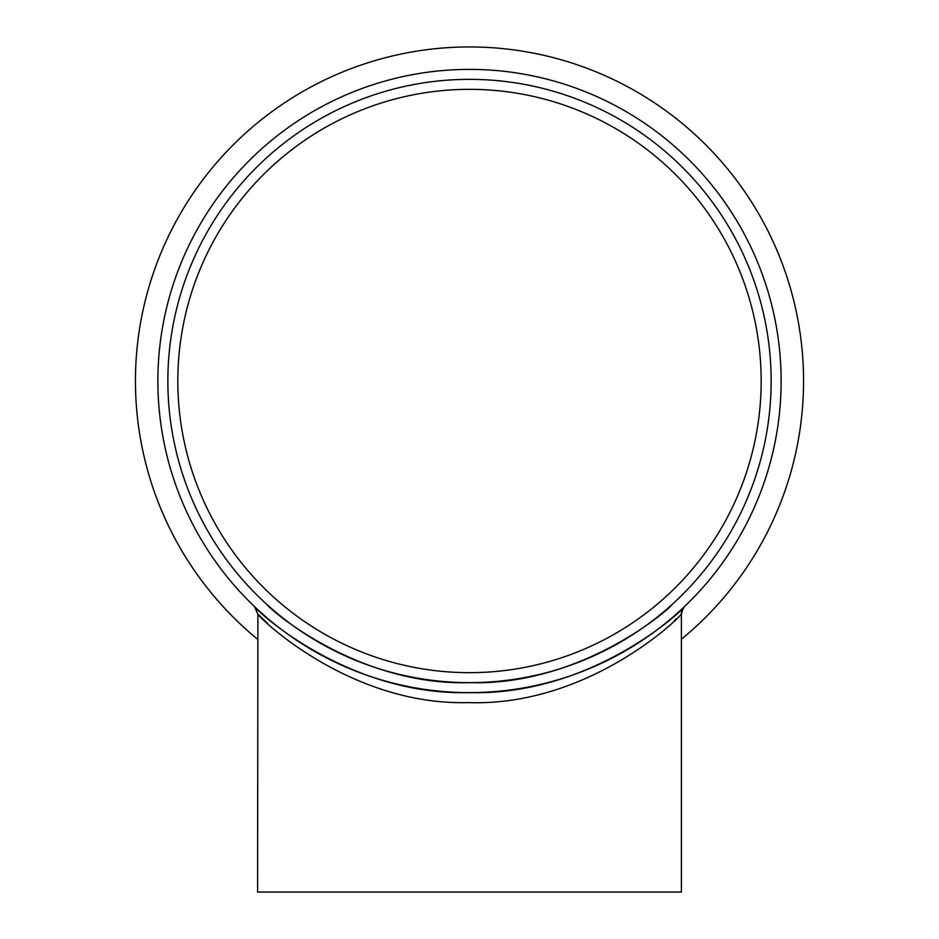 <?xml version="1.0" encoding="UTF-8"?>
<svg xmlns="http://www.w3.org/2000/svg" width="939" height="939" viewBox="0 0 939 939"><rect width="100%" height="100%" fill="white"/><g stroke="black" fill="none" stroke-linecap="round" stroke-linejoin="round"><path stroke-width="1.41" d="M684.484 606.582A9.977 9.977 -133.6 0 0 681.397 613.801L681.397 613.801C679.766 618.179 587.474 706.832 468.35 702.583C349.625 705.858 258.46 617.181 257.603 613.789L254.539 606.594A9.977 9.965 133.6 0 1 254.551 606.617C253.671 607.92 346.022 695.987 469.5 692.618C591.746 695.858 683.486 609.822 684.484 606.582L680.024 610.749M683.557 607.463L681.397 613.789L681.397 892.05L257.603 892.05L257.908 614.094M267.568 605.092C267.897 607.556 356.679 686.022 469.5 682.641A301.642 301.642 0 0 1 167.858 380.999A301.642 301.642 0 0 1 469.5 79.357A301.642 301.642 0 0 1 771.142 380.999A301.642 301.642 0 0 1 469.5 682.641C582.074 686.069 671.127 607.603 671.432 605.092M469.5 69.392A311.619 311.619 0 0 1 781.119 380.999A311.619 311.619 0 0 1 469.5 692.618A311.619 311.619 0 0 1 157.881 380.999A311.619 311.619 0 0 1 469.5 69.392M679.05 611.641L677.219 613.284M257.603 639.248A334.049 334.049 0 0 1 469.5 46.95A334.049 334.049 0 0 1 681.397 639.248M469.5 672.676A291.677 291.677 0 0 1 177.823 380.999A291.677 291.677 0 0 1 469.5 89.334A291.677 291.677 0 0 1 761.177 380.999A291.677 291.677 0 0 1 469.5 672.676M265.103 616.219L258.577 610.373M257.92 609.775L256.957 608.883M258.847 615.022L261.124 617.252M262.051 618.144L267.568 623.32M674.378 620.585L676.268 618.801"/></g></svg>
